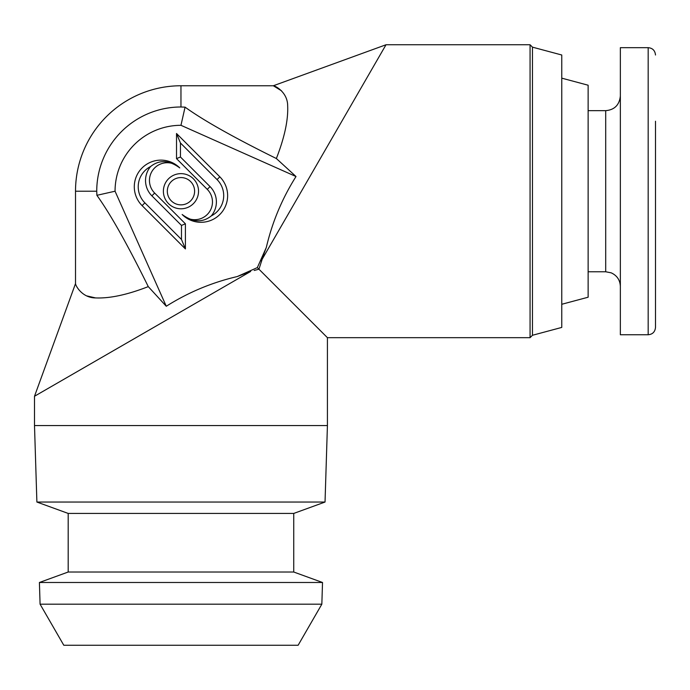 <?xml version="1.0" encoding="UTF-8"?>
<svg xmlns="http://www.w3.org/2000/svg" width="690" height="690" viewBox="0 0 690 690"><rect width="100%" height="100%" fill="white"/><g stroke="black" fill="none" stroke-linecap="round" stroke-linejoin="round"><path stroke-width="1.03" d="M371.755 69.44L386.012 44.755L273.335 85.758C275.543 85.845 287.644 92.486 287.661 105.734C288.334 119.827 284.565 137.422 276.362 158.528L296.01 176.528C282.124 198.53 272.231 222.171 266.314 247.46L261.2 260.923L371.755 69.44M276.362 158.528C234.126 137.672 203.697 120.552 185.067 107.148L180.961 125.304A65.912 65.912 0 0 0 115.058 191.216L166.273 306.257L148.272 286.617C127.348 294.768 109.77 298.537 95.548 297.916C82.248 297.907 75.607 285.832 75.512 283.59L34.5 396.258L45.652 389.824L37.312 394.637M234.893 280.563L202.972 298.994M87.087 295.967L95.531 297.916M532.473 47.153L532.473 335.271L561.764 327.422L561.764 55.002L532.473 47.153L530.067 44.755L386.012 44.755M532.473 335.271L530.067 337.677L530.067 44.755M333.813 135.162L332.589 137.284M351.279 104.906L349.347 108.244M115.058 191.216L96.893 195.322L96.738 191.216A84.223 84.223 0 0 1 180.961 106.993L180.961 85.758A105.449 105.449 0 0 0 75.512 191.216L75.512 283.59M45.652 389.824L250.668 271.455L237.213 276.569C211.916 282.477 188.275 292.379 166.273 306.257M68.189 513.429L293.742 513.429L293.742 572.019L68.189 572.019L68.189 513.429L36.889 502.044L34.5 425.558L327.422 425.558L327.422 337.677L530.067 337.677M254.179 270.471L258.94 269.195L327.422 337.677L257.344 267.599L266.314 247.46M36.889 502.044L325.033 502.044L327.422 425.558M40.08 604.181L321.842 604.181L298.132 645.245L63.79 645.245L40.08 604.181L39.408 582.489L322.523 582.489L293.742 572.019M168.533 203.645A17.578 17.578 0 0 0 193.39 203.645A17.578 17.578 0 0 0 193.39 178.788A17.578 17.578 0 0 0 168.533 178.788A17.578 17.578 0 0 0 168.533 203.645M171.31 200.868A13.653 13.653 0 0 0 190.613 200.868A13.653 13.653 0 0 0 190.613 181.565A13.653 13.653 0 0 0 171.31 181.565A13.653 13.653 0 0 0 171.31 200.868M296.01 176.528L180.961 125.304M211.295 215.901A22.727 22.727 0 0 0 217.057 179.59L180.444 142.977L180.444 157.001L210.045 186.602A21.692 21.692 0 0 1 211.295 215.901C202.593 222.853 192.872 222.387 182.143 214.495A26.651 26.651 0 0 0 219.825 214.495A26.651 26.651 0 0 0 219.825 176.812L176.519 133.506L176.519 158.631L207.267 189.371A17.768 17.768 0 0 1 207.267 214.495A17.768 17.768 0 0 1 182.143 214.495M180.444 157.001L176.519 158.631M180.444 142.977L176.519 133.506M144.874 202.843L181.479 239.447L181.479 225.423L151.878 195.831A21.692 21.692 0 0 1 150.627 166.523A22.727 22.727 0 0 0 144.874 202.843L142.097 205.62L185.403 248.926L185.403 223.802L154.655 193.053A17.768 17.768 0 0 1 154.655 167.929A17.768 17.768 0 0 1 179.78 167.929A26.651 26.651 0 0 0 142.097 167.929A26.651 26.651 0 0 0 142.097 205.62M150.627 166.523C159.33 159.58 169.05 160.046 179.78 167.929M181.479 225.423L185.403 223.802M181.479 239.447L185.403 248.926M237.213 276.569L257.344 267.599M264.356 252.531L258.94 269.195M96.893 195.322C110.296 213.952 127.426 244.381 148.272 286.617M185.067 107.148L180.961 106.993M281.537 90.821L273.335 85.758L180.961 85.758M284.953 219.791L261.2 260.923M561.764 304.281L588.13 297.218L588.13 85.215L561.764 78.151M655.5 201.799L655.5 208.276M655.5 230.512L655.5 238.766M655.5 121.242L655.5 327.422C655.026 331.916 652.585 334.357 648.177 334.745L648.177 47.679C652.585 48.076 655.026 50.517 655.5 55.002M648.177 47.679L620.353 47.679L620.353 334.745L648.177 334.745M655.5 254.757L655.5 257.068M655.5 209.225L655.5 212.192M655.5 229.615L655.5 222.905M655.5 214.349L655.5 221.964M96.738 191.216L75.512 191.216M210.045 186.602L207.267 189.371M217.057 179.59L219.825 176.812M151.878 195.831L154.655 193.053M588.13 271.765L605.699 271.765L605.699 110.659C614.514 109.874 619.396 104.992 620.353 96.013M293.742 513.429L325.033 502.044M321.842 604.181L322.523 582.489M68.189 572.019L39.408 582.489M34.5 396.258L34.5 425.558M605.699 271.765L611.202 272.843C617.007 275.508 620.051 280.037 620.353 286.419M588.13 110.659L605.699 110.659"/></g></svg>
